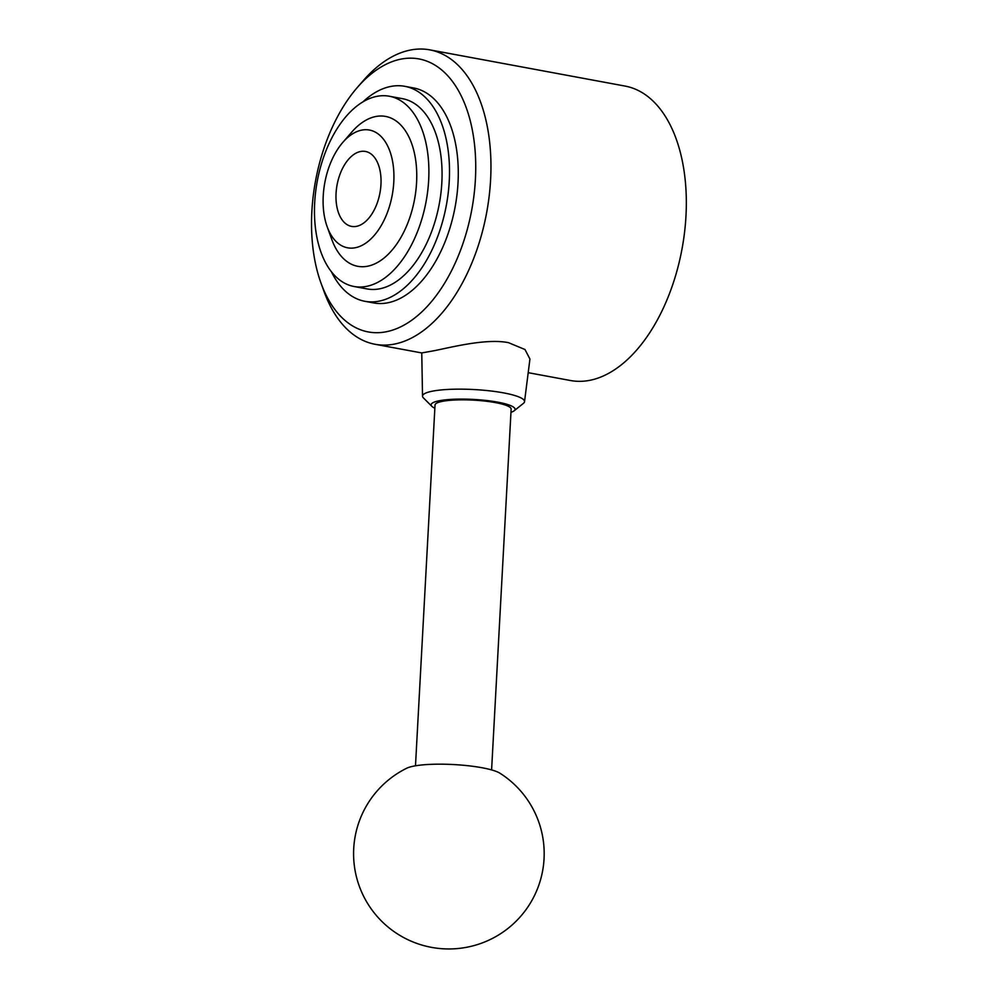 <?xml version="1.0" encoding="UTF-8"?>
<svg xmlns="http://www.w3.org/2000/svg" width="997" height="997" viewBox="0 0 997 997"><rect width="100%" height="100%" fill="white"/><g stroke="black" fill="none" stroke-linecap="round" stroke-linejoin="round"><path stroke-width="1.5" d="M356.49 226.344A38.11 21.809 -79.5 0 0 380.592 188.695A38.11 21.809 -79.5 0 0 365.463 151.457A38.11 21.809 -79.5 0 0 360.54 151.507A38.11 21.809 -79.5 0 0 336.425 189.156A38.11 21.809 -79.5 0 0 351.567 226.394A38.11 21.809 -79.5 0 0 356.49 226.344M327.178 226.755L331.814 239.517A76.221 43.606 -79.5 0 0 357.786 266.311A76.221 43.606 -79.5 0 0 367.631 266.211A76.221 43.606 -79.5 0 0 415.849 190.913A76.221 43.606 -79.5 0 0 385.577 116.425A76.221 43.606 -79.5 0 0 375.732 116.524A76.221 43.606 -79.5 0 0 351.729 132.127L342.831 142.372A59.895 34.272 -79.5 0 0 327.178 226.755A59.895 34.272 -79.5 0 0 355.331 247.73A59.895 34.272 -79.5 0 0 393.79 181.965A59.895 34.272 -79.5 0 0 361.699 130.121A59.895 34.272 -79.5 0 0 342.831 142.372M329.633 232.426A76.221 43.606 -79.5 0 0 357.786 266.311A76.221 43.606 -79.5 0 0 367.631 266.211A76.221 43.606 -79.5 0 0 415.849 190.913A76.221 43.606 -79.5 0 0 385.577 116.425A76.221 43.606 -79.5 0 0 375.732 116.524A76.221 43.606 -79.5 0 0 347.143 137.96M354.035 286.5L367.208 288.943A96.746 55.358 -79.5 0 0 379.707 288.806A96.746 55.358 -79.5 0 0 440.911 193.231A96.746 55.358 -79.5 0 0 402.501 98.678L389.329 96.235A96.746 55.358 -79.5 0 0 376.829 96.36A96.746 55.358 -79.5 0 0 315.625 191.935A96.746 55.358 -79.5 0 0 354.035 286.5A96.746 55.358 -79.5 0 0 366.535 286.363A96.746 55.358 -79.5 0 0 427.738 190.788A96.746 55.358 -79.5 0 0 389.329 96.235M331.39 271.72A109.334 62.549 -79.5 0 0 364.914 301.306L373.701 302.938A109.334 62.549 -79.5 0 0 387.821 302.789A109.334 62.549 -79.5 0 0 456.975 194.789A109.334 62.549 -79.5 0 0 413.568 87.948L404.794 86.315A109.334 62.549 -79.5 0 0 390.674 86.465A109.334 62.549 -79.5 0 0 362.883 101.918M364.914 301.306A109.334 62.549 -79.5 0 0 379.034 301.156A109.334 62.549 -79.5 0 0 448.201 193.156A109.334 62.549 -79.5 0 0 404.794 86.315M321.009 283.136L324.1 291.647A149.724 85.667 -79.5 0 0 375.109 344.289A149.724 85.667 -79.5 0 0 394.451 344.09A149.724 85.667 -79.5 0 0 489.166 196.185A149.724 85.667 -79.5 0 0 429.719 49.85A149.724 85.667 -79.5 0 0 410.378 50.049A149.724 85.667 -79.5 0 0 363.22 80.695L357.287 87.524A138.832 79.436 -79.5 0 0 321.009 283.136A138.832 79.436 -79.5 0 0 386.25 331.764A138.832 79.436 -79.5 0 0 475.407 179.323A138.832 79.436 -79.5 0 0 401.018 59.11A138.832 79.436 -79.5 0 0 357.287 87.524M528.198 372.679L570.496 380.518A149.724 85.667 -79.5 0 0 589.838 380.318A149.724 85.667 -79.5 0 0 684.54 232.413A149.724 85.667 -79.5 0 0 625.094 86.078L429.719 49.85M422.529 396.183L421.756 352.926L432.187 351.081C448.887 347.99 485.165 338.083 508.433 342.644L524.995 349.523L529.93 359.032L524.522 401.704A51.071 9.285 -176.9 0 0 489.901 390.874A51.071 9.285 -176.9 0 0 432.349 391.185A51.071 9.285 -176.9 0 0 422.529 396.183A51.071 9.285 -176.9 0 0 423.463 397.953L431.875 406.34A42.036 7.64 -176.9 0 0 434.854 408.209M413.68 766.132A49.052 8.911 -176.9 0 0 406.776 768.201A95.276 95.276 0 0 0 467.319 947.15A95.276 95.276 0 0 0 499.995 773.248A49.052 8.911 -176.9 0 0 461.237 765.073A49.052 8.911 -176.9 0 0 413.68 766.132M491.596 769.921L511.137 409.106A38.11 6.929 -176.9 0 0 485.065 401.093A38.11 6.929 -176.9 0 0 442.356 401.355A38.11 6.929 -176.9 0 0 435.028 404.994L415.487 765.796M510.963 412.322A42.036 7.64 -176.9 0 0 514.128 410.801A42.036 7.64 -176.9 0 0 490.225 400.968A42.036 7.64 -176.9 0 0 439.191 400.769A42.036 7.64 -176.9 0 0 431.875 406.34M514.128 410.801L523.4 403.374A51.071 9.285 -176.9 0 0 524.522 401.704M421.756 352.938L375.109 344.289"/></g></svg>
